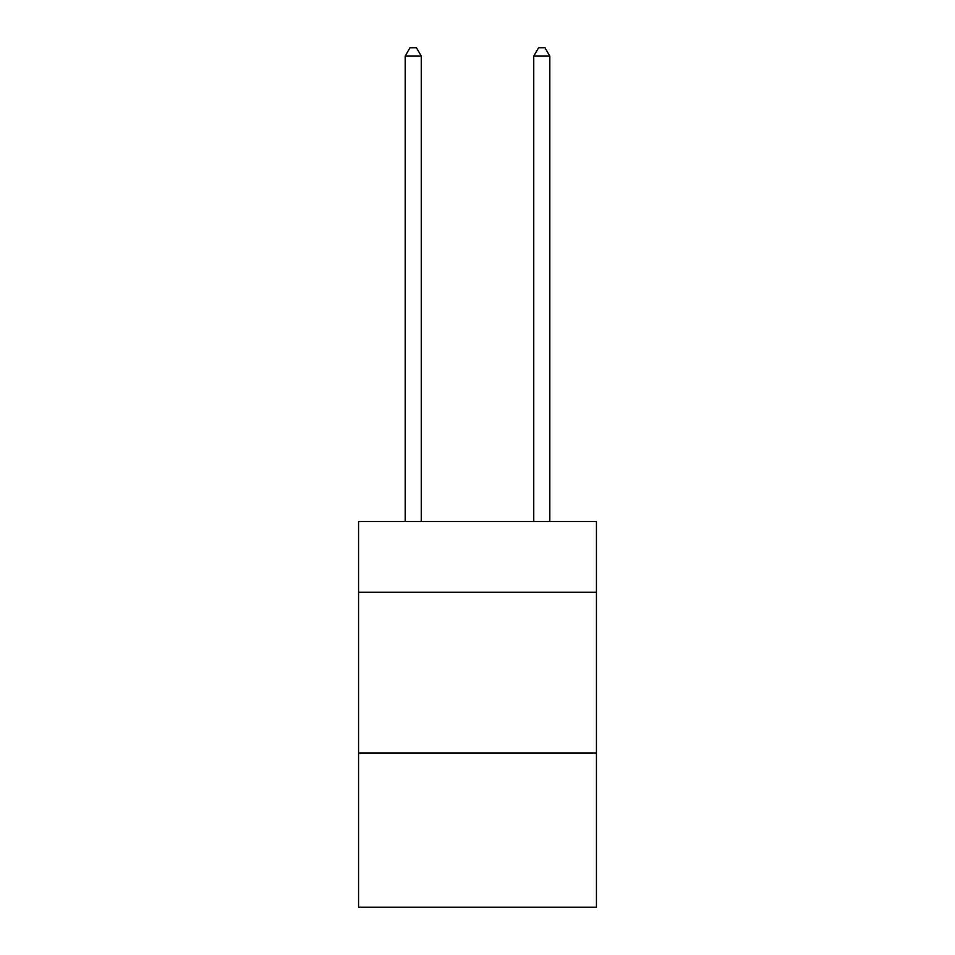 <?xml version="1.0" encoding="UTF-8"?>
<svg xmlns="http://www.w3.org/2000/svg" width="955" height="955" viewBox="0 0 955 955"><rect width="100%" height="100%" fill="white"/><g stroke="black" fill="none" stroke-linecap="round" stroke-linejoin="round"><path stroke-width="1.43" d="M596.433 592.255L596.433 521.537L358.567 521.537L358.567 592.255L596.433 592.255L596.433 907.25L358.567 907.25L358.567 592.255M596.433 752.97L358.567 752.97M421.251 521.537L421.251 56.106L405.183 56.106L405.183 521.537M405.183 56.106L410.005 47.75L416.428 47.75L421.251 56.106M549.817 521.537L549.817 56.106L533.75 56.106L533.75 521.537M533.75 56.106L538.572 47.75L544.995 47.75L549.817 56.106"/></g></svg>
